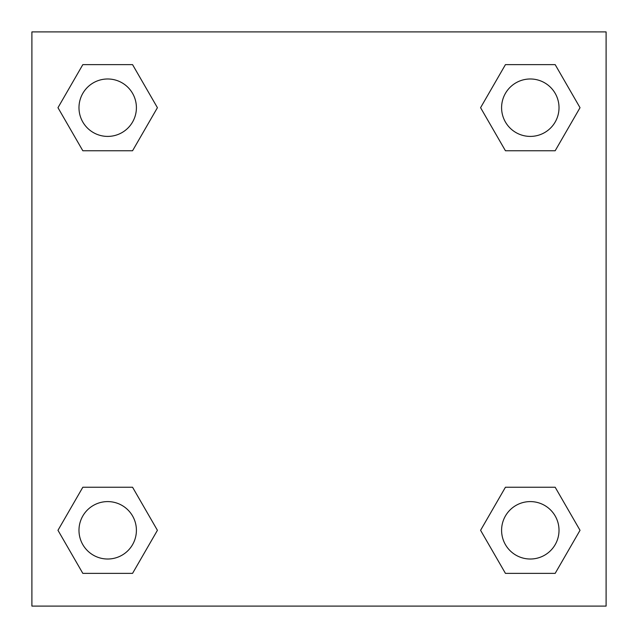 <?xml version="1.0" encoding="UTF-8"?>
<svg xmlns="http://www.w3.org/2000/svg" width="638" height="638" viewBox="0 0 638 638"><rect width="100%" height="100%" fill="white"/><g stroke="black" fill="none" stroke-linecap="round" stroke-linejoin="round"><path stroke-width="0.96" d="M555.172 150.759L505.44 150.759L555.172 150.759L580.03 107.694L555.172 150.759L505.44 150.759L480.581 107.694L505.44 64.629L480.581 107.694M82.828 64.629L132.56 64.629L82.828 64.629L132.56 64.629L157.419 107.694L132.56 150.759L82.828 150.759L132.56 150.759L82.828 150.759L57.97 107.694L82.828 64.629L57.97 107.694M82.828 487.241L132.56 487.241L82.828 487.241L57.97 530.306L82.828 487.241L132.56 487.241L157.419 530.306L132.56 573.371L82.828 573.371L132.56 573.371L82.828 573.371L57.97 530.306M527.562 487.241L505.44 487.241L527.562 487.241L505.44 487.241L480.581 530.306L505.44 487.241L555.172 487.241L505.44 487.241L555.172 487.241L580.03 530.306L555.172 573.371L505.44 573.371L555.172 573.371L505.44 573.371L480.581 530.306M606.1 31.9L31.9 31.9L31.9 606.1L606.1 606.1L606.1 31.9M505.44 64.629L555.172 64.629L505.44 64.629L555.172 64.629L580.03 107.694M559.016 530.306A28.71 28.71 0 0 0 515.951 505.44A28.71 28.71 0 0 0 515.951 555.172A28.71 28.71 0 0 0 559.016 530.306M136.404 530.306A28.71 28.71 0 0 0 93.339 505.44A28.71 28.71 0 0 0 93.339 555.172A28.71 28.71 0 0 0 136.404 530.306M559.016 107.694A28.71 28.71 0 0 0 515.951 82.828A28.71 28.71 0 0 0 515.951 132.56A28.71 28.71 0 0 0 559.016 107.694M136.404 107.694A28.71 28.71 0 0 0 93.339 82.828A28.71 28.71 0 0 0 93.339 132.56A28.71 28.71 0 0 0 136.404 107.694M110.438 487.241L132.56 487.241M527.562 150.759L505.44 150.759M132.56 150.759L110.438 150.759"/></g></svg>
